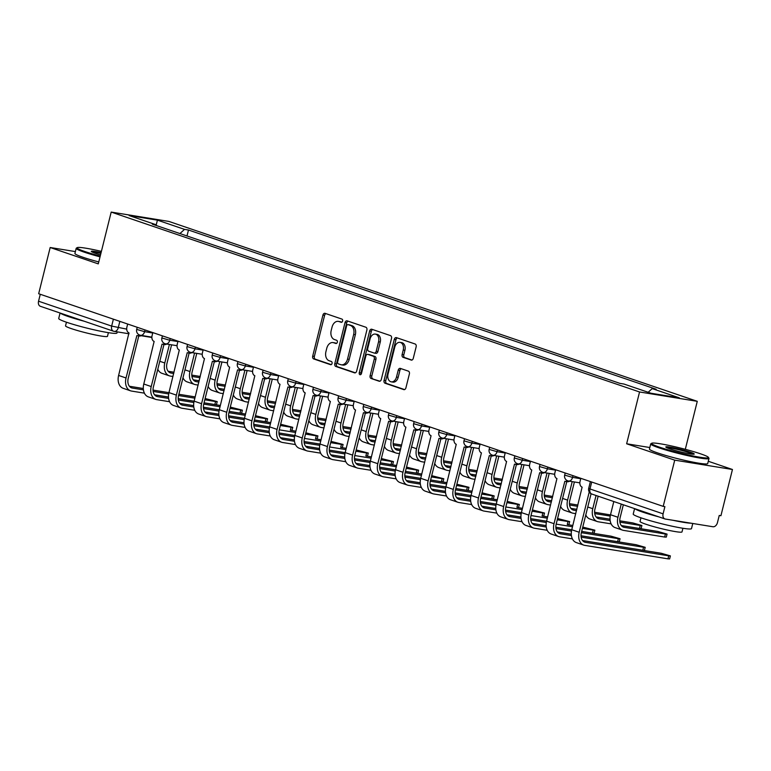 <?xml version="1.0" encoding="UTF-8"?>
<svg xmlns="http://www.w3.org/2000/svg" width="771" height="771" viewBox="0 0 771 771"><rect width="100%" height="100%" fill="white"/><g stroke="black" fill="none" stroke-linecap="round" stroke-linejoin="round"><path stroke-width="1.16" d="M342.623 321.044A1.648 1.166 -80.8 0 0 341.91 319.078L325.083 313.344A2.361 1.658 -80.8 0 0 324.89 313.296A2.361 1.658 -80.8 0 0 322.924 315.088L312.698 356.125A2.361 1.658 -80.8 0 0 313.71 358.939L330.537 364.673A1.648 1.166 -80.8 0 0 330.672 364.712A1.648 1.166 -80.8 0 0 332.05 363.459A1.648 1.166 -80.8 0 0 331.337 361.483L329.159 360.741A7.546 5.32 -80.8 0 1 325.911 351.721L326.759 348.299A7.546 5.32 -80.8 0 1 333.033 342.575A7.546 5.32 -80.8 0 1 333.65 342.729L335.828 343.471A1.648 1.166 -80.8 0 0 335.963 343.5A1.648 1.166 -80.8 0 0 337.332 342.257A1.648 1.166 -80.8 0 0 336.628 340.281L334.45 339.539A7.546 5.32 -80.8 0 1 331.193 330.518L332.05 327.097A7.546 5.32 -80.8 0 1 338.324 321.372A7.546 5.32 -80.8 0 1 338.932 321.526L341.11 322.268A1.648 1.166 -80.8 0 0 341.245 322.297A1.648 1.166 -80.8 0 0 342.623 321.044M411.126 360.076A2.361 1.658 -80.8 0 0 411.319 360.124A2.361 1.658 -80.8 0 0 413.275 358.342L416.147 346.825A2.361 1.658 -80.8 0 0 415.135 344.001L396.439 337.64A2.361 1.658 -80.8 0 0 396.246 337.592A2.361 1.658 -80.8 0 0 394.289 339.385L384.054 380.421A2.361 1.658 -80.8 0 0 385.076 383.245L403.763 389.606A2.361 1.658 -80.8 0 0 403.956 389.654A2.361 1.658 -80.8 0 0 405.912 387.861L409.382 373.954A2.361 1.658 -80.8 0 0 408.37 371.14L400.371 368.413A2.361 1.658 -80.8 0 0 400.178 368.365A2.361 1.658 -80.8 0 0 398.221 370.157L396.496 377.048A6.313 4.443 -80.8 0 1 391.254 381.838A6.313 4.443 -80.8 0 1 388.025 374.166L394.762 347.143A6.313 4.443 -80.8 0 1 400.004 342.363A6.313 4.443 -80.8 0 1 403.233 350.034L402.115 354.535A2.361 1.658 -80.8 0 0 403.127 357.358L411.512 360.144M639.554 391.976L626.64 443.778L674.731 460.152L663.205 506.374L38.666 293.732L50.182 247.51L98.283 263.884L111.197 212.083L639.554 391.976L697.273 401.325L168.907 221.431L111.197 212.083M366.88 330.055A2.361 1.658 -80.8 0 0 365.868 327.232L347.181 320.871A2.361 1.658 -80.8 0 0 346.989 320.823A2.361 1.658 -80.8 0 0 345.022 322.606L334.797 363.652A2.361 1.658 -80.8 0 0 335.809 366.466L354.496 372.827A2.361 1.658 -80.8 0 0 354.689 372.875A2.361 1.658 -80.8 0 0 356.655 371.092L366.88 330.055M371.805 329.256L390.502 335.616A2.361 1.658 -80.8 0 1 391.514 338.44L381.288 379.477A2.361 1.658 -80.8 0 1 379.322 381.269A2.361 1.658 -80.8 0 1 379.13 381.221L371.13 378.494A2.361 1.658 -80.8 0 1 370.119 375.679L374.263 359.035A2.361 1.658 -80.8 0 0 373.251 356.212L367.94 354.409A2.361 1.658 -80.8 0 0 367.757 354.361A2.361 1.658 -80.8 0 0 365.791 356.144L361.474 373.472A1.648 1.166 -80.8 0 1 360.096 374.725A1.648 1.166 -80.8 0 1 359.257 372.721L369.656 331A2.361 1.658 -80.8 0 1 371.622 329.207A2.361 1.658 -80.8 0 1 371.805 329.256M674.731 460.152L732.45 469.491L720.924 515.722L719.247 515.442L717.444 522.642A4.809 3.383 108.8 0 1 712.924 526.747L665.306 519.037A4.809 3.383 108.8 0 1 664.91 518.941L591.81 494.047A4.809 3.383 -71.2 0 1 589.988 488.959L663.099 513.843A4.809 3.383 108.8 0 0 664.91 518.941M685.303 449.31L697.273 401.325M732.45 469.491L708.289 461.27M663.205 506.374L664.891 506.643L663.099 513.843M40.757 306.395A4.809 3.383 -71.2 0 1 40.371 306.299A4.809 3.383 -71.2 0 1 38.55 301.21L111.66 326.094L126.704 329.111M40.275 294.281L38.55 301.21M75.385 251.587L50.182 247.51M156.609 225.624L156.253 224.804L129.143 215.572L157.419 220.149L184.529 229.382L179.913 233.565M648.16 392.275L652.208 388.613L656.16 389.249L188.481 230.018L184.529 229.382M652.208 388.613L679.318 397.836L651.052 393.258L623.941 384.035L619.98 383.389L152.301 224.159L156.253 224.804L157.419 220.149M626.64 443.778L649.818 447.527M186.996 235.974L188.481 230.018M341.804 322.201L340.618 321.796A7.546 5.32 -80.8 0 0 340.001 321.642L338.324 321.372M333.033 342.575L334.72 342.844A7.546 5.32 -80.8 0 1 335.337 342.999L336.522 343.403M325.94 313.633A2.361 1.658 -80.8 0 0 324.61 315.358L314.375 356.395A2.361 1.658 -80.8 0 0 315.397 359.219L331.231 364.606M348.029 321.16A2.361 1.658 -80.8 0 0 346.709 322.885L336.474 363.922A2.361 1.658 -80.8 0 0 337.486 366.736L355.325 372.807M348.126 324.649A1.648 1.166 -80.8 0 0 347.991 324.62A1.648 1.166 -80.8 0 0 346.613 325.873L337.64 361.898A1.648 1.166 -80.8 0 0 338.344 363.864L340.647 364.654A7.546 5.32 -80.8 0 0 341.254 364.799A7.546 5.32 -80.8 0 0 347.528 359.084L353.667 334.46A7.546 5.32 -80.8 0 0 350.42 325.439L348.126 324.649L349.803 324.928A1.648 1.166 -80.8 0 0 349.668 324.89A1.648 1.166 -80.8 0 0 349.533 324.88M341.254 364.799L342.941 365.078A7.546 5.32 -80.8 0 0 349.215 359.353L347.528 359.084M349.803 324.928L352.106 325.709A7.546 5.32 -80.8 0 1 355.354 334.73L349.215 359.353M379.958 381.202L371.13 378.494M369.242 354.612A2.361 1.658 -80.8 0 1 369.434 354.631A2.361 1.658 -80.8 0 1 369.627 354.679L374.937 356.481A2.361 1.658 -80.8 0 1 375.949 359.305L371.795 375.949A2.361 1.658 -80.8 0 0 372.817 378.763M372.663 329.545A2.361 1.658 -80.8 0 0 371.343 331.27L360.934 372.991A1.648 1.166 -80.8 0 0 361.021 374.34M378.571 341.765A6.313 4.443 -80.8 0 0 375.342 334.094A6.313 4.443 -80.8 0 0 370.099 338.874L367.728 348.396A2.361 1.658 -80.8 0 0 368.74 351.21L374.051 353.022A2.361 1.658 -80.8 0 0 374.234 353.07A2.361 1.658 -80.8 0 0 376.2 351.277L378.571 341.765L380.257 342.035A6.313 4.443 -80.8 0 0 377.029 334.363L375.342 334.094M375.728 353.291A2.361 1.658 -80.8 0 0 375.92 353.34A2.361 1.658 -80.8 0 0 377.886 351.547L376.2 351.277M380.257 342.035L377.886 351.547M400.004 342.363L401.691 342.632A6.313 4.443 -80.8 0 1 404.92 350.304L403.792 354.805A2.361 1.658 -80.8 0 0 404.814 357.628L411.955 360.057M391.254 381.838L392.931 382.108A6.313 4.443 -80.8 0 0 398.183 377.327L396.496 377.048M401.228 368.702A2.361 1.658 -80.8 0 0 399.898 370.427L398.183 377.327M397.296 337.929A2.361 1.658 -80.8 0 0 395.976 339.654L385.741 380.691A2.361 1.658 -80.8 0 0 386.753 383.515L404.592 389.586M169.398 344.473L164.782 362.987A12.134 8.548 108.8 0 0 169.369 375.843A12.134 8.548 108.8 0 0 170.352 376.094L172.964 376.508M173.726 373.492L171.114 373.068A9.011 6.351 -71.2 0 1 170.381 372.885A9.011 6.351 -71.2 0 1 166.97 363.334L171.586 344.83M199.978 377.742L191.912 376.441M200.296 376.47L191.786 375.091M174.044 372.22L168.145 371.265M193.29 379.804L199.226 380.758L193.319 379.833M157.804 369.213A12.134 8.548 108.8 0 0 161.949 373.318L169.369 375.843M217.22 401.604L216.468 404.63L214.82 404.553L215.572 401.537L217.22 401.604L205.125 398.52M127.668 324.032L126.897 327.116A4.809 3.383 -80.8 0 0 128.969 332.86L118.609 375.448A12.134 8.548 108.8 0 0 123.196 388.305L130.617 390.839A12.134 8.548 108.8 0 0 131.61 391.08L144.408 393.152M141.498 335.462A4.809 3.383 99.2 0 1 139.455 336.002L137.267 335.645A4.809 3.383 -80.8 0 0 139.474 334.99M143.425 389.856L132.361 388.064A9.011 6.351 -71.2 0 1 131.629 387.88A9.011 6.351 -71.2 0 1 128.217 378.33L138.799 335.896M137.267 335.645A4.809 3.383 -80.8 0 1 136.872 335.549L126.03 377.973A12.134 8.548 108.8 0 0 130.617 390.839M154.537 394.791L168.483 397.055L154.566 394.829M178.207 398.626L194.128 401.199M204.055 402.809L214.82 404.553M215.572 401.537L204.807 399.792M194.88 398.183L178.554 395.542M168.685 393.942L153.159 391.427M195.198 396.911L178.872 394.27M168.945 392.661L153.034 390.087M143.31 388.507L129.393 386.252M194.571 353.041L189.955 371.555A12.134 8.548 108.8 0 0 194.543 384.411A12.134 8.548 108.8 0 0 195.535 384.662L198.147 385.086M198.899 382.069L196.287 381.645A9.011 6.351 -71.2 0 1 195.555 381.462A9.011 6.351 -71.2 0 1 192.143 371.911L196.759 353.397M225.151 386.319L217.085 385.008M225.469 385.037L216.959 383.659M218.463 388.372L224.4 389.336L218.492 388.411M182.978 377.78A12.134 8.548 108.8 0 0 187.122 381.886L194.543 384.411M219.754 361.618L215.138 380.122A12.134 8.548 108.8 0 0 219.725 392.988A12.134 8.548 108.8 0 0 220.708 393.229L223.32 393.653M224.072 390.637L221.46 390.213A9.011 6.351 -71.2 0 1 220.728 390.03A9.011 6.351 -71.2 0 1 217.326 380.479L221.942 361.965M250.324 394.887L242.267 393.576M250.642 393.615L242.142 392.237M243.646 396.949L249.573 397.903M208.16 386.358A12.134 8.548 108.8 0 0 212.295 390.463L219.725 392.988M242.393 410.182L241.641 413.198L239.993 413.121L240.745 410.105L242.393 410.182L230.298 407.088M152.841 332.609L152.07 335.684A4.809 3.383 -80.8 0 0 154.142 341.428L143.782 384.016A12.134 8.548 108.8 0 0 148.369 396.882L155.8 399.407A12.134 8.548 108.8 0 0 156.783 399.648L169.581 401.72M166.681 344.03A4.809 3.383 99.2 0 1 164.628 344.57L162.44 344.223A4.809 3.383 -80.8 0 0 164.647 343.558M168.608 398.424L157.535 396.631A9.011 6.351 -71.2 0 1 156.802 396.448A9.011 6.351 -71.2 0 1 153.4 386.897L163.972 344.464M162.44 344.223A4.809 3.383 -80.8 0 1 162.045 344.126L151.212 386.55A12.134 8.548 108.8 0 0 155.8 399.407M179.72 403.368L193.656 405.623L179.739 403.397M203.39 407.194L219.301 409.777L203.39 407.223M229.228 411.386L239.993 413.121M240.745 410.105L229.98 408.36M220.053 406.751L203.727 404.11M193.858 402.51L178.332 400.004M220.371 405.479L204.045 402.838M194.119 401.228L178.217 398.655M267.576 418.749L266.814 421.766L265.166 421.698L265.918 418.672L267.576 418.749L255.471 415.656M178.014 341.177L177.243 344.261A4.809 3.383 -80.8 0 0 179.315 350.005L168.965 392.593A12.134 8.548 108.8 0 0 173.552 405.45L180.973 407.975A12.134 8.548 108.8 0 0 181.956 408.225L194.755 410.297M191.854 352.598A4.809 3.383 99.2 0 1 189.801 353.147L187.613 352.79A4.809 3.383 -80.8 0 0 189.82 352.135M193.781 406.992L182.708 405.209A9.011 6.351 -71.2 0 1 181.975 405.026A9.011 6.351 -71.2 0 1 178.573 395.475L189.155 353.041M187.613 352.79A4.809 3.383 -80.8 0 1 187.228 352.694L176.386 395.118A12.134 8.548 108.8 0 0 180.973 407.975M218.839 414.22L204.913 411.965L218.829 414.191M228.563 415.771L244.474 418.345L228.563 415.8M254.401 419.954L265.166 421.698M265.918 418.672L255.162 416.938M245.226 415.328L228.91 412.687M219.031 411.088L203.515 408.572M245.544 414.056L229.218 411.406M101.396 251.365A29.308 2.467 14 0 0 77.225 247.626A29.308 2.467 14 0 0 84.983 251.568A29.308 2.467 14 0 0 100.22 256.078M100.037 256.839A30.03 2.525 -166 0 1 84.299 252.184A30.03 2.525 -166 0 1 76.194 248.329A30.03 2.525 -166 0 1 76.348 248.146L77.225 247.626M100.529 254.854A14.659 1.234 -166 0 1 95.247 253.235A14.659 1.234 -166 0 1 91.315 251.462A14.659 1.234 -166 0 1 101.097 252.599M100.905 253.351A13.936 1.166 14 0 0 92.212 252.05M117.259 331.877L116.98 333.005A30.03 2.525 -166 0 1 98.428 330.778A30.03 2.525 -166 0 1 66.807 322.336A30.03 2.525 -166 0 1 58.712 318.471L60.071 313.007M84.28 321.247A30.03 2.525 -166 0 1 68.262 316.524A30.03 2.525 -166 0 1 60.398 313.122M108.403 332.667L107.487 336.31A21.617 1.812 -166 0 1 94.139 334.71A21.617 1.812 -166 0 1 71.366 328.629A21.617 1.812 -166 0 1 65.535 325.854L66.441 322.211M98.765 261.947A30.03 2.525 -166 0 1 83.027 257.292A30.03 2.525 -166 0 1 74.922 253.437L76.194 248.329M659.494 447.17A29.308 2.467 14 0 0 691.471 455.651A29.308 2.467 14 0 0 708.414 457.367A29.308 2.467 14 0 0 700.55 453.82A29.308 2.467 14 0 0 670.818 445.821A29.308 2.467 14 0 0 651.736 443.229A29.308 2.467 14 0 0 659.494 447.17M708.414 457.367L708.935 458.225A30.03 2.525 -166 0 1 708.992 458.456A30.03 2.525 -166 0 1 690.44 456.239A30.03 2.525 -166 0 1 658.82 447.787A30.03 2.525 -166 0 1 650.714 443.932A30.03 2.525 -166 0 1 650.869 443.749L651.736 443.229M669.758 448.838A14.659 1.234 -166 0 1 665.836 447.064A14.659 1.234 -166 0 1 674.307 447.922A14.659 1.234 -166 0 1 690.286 452.163A14.659 1.234 -166 0 1 694.17 454.129A14.659 1.234 -166 0 1 684.629 452.837A14.659 1.234 -166 0 1 669.758 448.838M693.1 454.235A13.936 1.166 14 0 0 689.611 452.779A13.936 1.166 14 0 0 676.369 449.165A13.936 1.166 14 0 0 666.722 447.652M692.772 523.48L691.5 528.607A30.03 2.525 -166 0 1 672.948 526.381A30.03 2.525 -166 0 1 641.327 517.939A30.03 2.525 -166 0 1 633.222 514.074L634.591 508.609M691.028 523.201A30.03 2.525 -166 0 1 673.093 520.3M658.791 516.859A30.03 2.525 -166 0 1 642.773 512.127A30.03 2.525 -166 0 1 634.918 508.725M682.913 528.27L682.007 531.913A21.617 1.812 -166 0 1 668.65 530.313A21.617 1.812 -166 0 1 645.886 524.232A21.617 1.812 -166 0 1 640.046 521.456L640.961 517.813M708.992 458.456L707.711 463.573A30.03 2.525 -166 0 1 689.168 461.347A30.03 2.525 -166 0 1 657.547 452.895A30.03 2.525 -166 0 1 649.442 449.04L650.714 443.932M244.927 370.186L240.311 388.7A12.134 8.548 108.8 0 0 244.899 401.556A12.134 8.548 108.8 0 0 245.882 401.807L248.493 402.231M249.245 399.205L246.633 398.78A9.011 6.351 -71.2 0 1 245.901 398.597A9.011 6.351 -71.2 0 1 242.499 389.056L247.115 370.543M275.498 403.455L267.441 402.154M275.816 402.183L267.315 400.804M249.563 397.932L243.665 396.978M268.819 405.517L274.746 406.481M233.334 394.925A12.134 8.548 108.8 0 0 237.478 399.031L244.899 401.556M270.101 378.754L265.484 397.267A12.134 8.548 108.8 0 0 270.072 410.133A12.134 8.548 108.8 0 0 271.055 410.374L273.666 410.798M274.428 407.782L271.816 407.358A9.011 6.351 -71.2 0 1 271.084 407.175A9.011 6.351 -71.2 0 1 267.672 397.624L272.288 379.11M300.68 412.032L292.614 410.721M300.998 410.76L292.488 409.382M274.746 406.5L268.848 405.546M293.992 414.085L299.919 415.049M258.507 403.493A12.134 8.548 108.8 0 0 262.651 407.599L270.072 410.133M295.274 387.331L290.657 405.845A12.134 8.548 108.8 0 0 295.245 418.701A12.134 8.548 108.8 0 0 296.237 418.942L298.849 419.366M299.601 416.35L296.989 415.926A9.011 6.351 -71.2 0 1 296.257 415.742A9.011 6.351 -71.2 0 1 292.845 406.192L297.461 387.688M325.854 420.6L317.787 419.299M326.172 419.328L317.662 417.949M299.919 415.077L294.021 414.123M319.165 422.662L325.102 423.616M283.68 412.071A12.134 8.548 108.8 0 0 287.824 416.176L295.245 418.701M292.749 427.317L291.997 430.343L290.339 430.266L291.101 427.25L292.749 427.317L280.654 424.233M203.187 349.755L202.426 352.829A4.809 3.383 -80.8 0 0 204.488 358.573L194.138 401.161A12.134 8.548 108.8 0 0 198.725 414.027L206.146 416.552A12.134 8.548 108.8 0 0 207.129 416.793L219.928 418.865M217.027 361.175A4.809 3.383 99.2 0 1 214.974 361.715L212.786 361.358A4.809 3.383 -80.8 0 0 214.993 360.703M218.954 415.569L207.881 413.776A9.011 6.351 -71.2 0 1 207.158 413.593A9.011 6.351 -71.2 0 1 203.746 404.043L214.328 361.609M212.786 361.358A4.809 3.383 -80.8 0 1 212.401 361.262L201.559 403.686A12.134 8.548 108.8 0 0 206.146 416.552M230.066 420.513L244.012 422.768M253.736 424.339L269.648 426.922L253.736 424.368M295.9 431.191L290.339 430.266M291.101 427.25L280.336 425.505M270.409 423.896L254.083 421.255M244.205 419.655L228.688 417.14M270.727 422.624L254.401 419.983M317.922 435.894L317.17 438.911L315.522 438.844L316.274 435.817L317.922 435.894L305.827 432.801M228.361 358.322L227.599 361.397A4.809 3.383 -80.8 0 0 229.671 367.141L219.311 409.729A12.134 8.548 108.8 0 0 223.898 422.595L231.319 425.12A12.134 8.548 108.8 0 0 232.312 425.37L245.111 427.442M242.2 369.743A4.809 3.383 99.2 0 1 240.157 370.292L237.969 369.935A4.809 3.383 -80.8 0 0 240.166 369.27M244.128 424.137L233.064 422.344A9.011 6.351 -71.2 0 1 232.331 422.161A9.011 6.351 -71.2 0 1 228.92 412.61L239.502 370.186M237.969 369.935A4.809 3.383 -80.8 0 1 237.574 369.839L226.732 412.263A12.134 8.548 108.8 0 0 231.319 425.12M255.24 429.081L269.185 431.336M278.909 432.916L294.83 435.49M321.073 439.769L315.522 438.844M316.274 435.817L305.509 434.073M295.582 432.473L279.256 429.823M269.387 428.233L253.861 425.717M244.012 422.797L230.095 420.542M343.095 444.462L342.343 447.488L340.695 447.411L341.447 444.395L343.095 444.462L331 441.378M253.543 366.89L252.772 369.974A4.809 3.383 -80.8 0 0 254.844 375.718L244.484 418.306A12.134 8.548 108.8 0 0 249.072 431.162L256.502 433.697A12.134 8.548 108.8 0 0 257.485 433.938L270.284 436.01M267.373 378.32A4.809 3.383 99.2 0 1 265.33 378.86L263.142 378.503A4.809 3.383 -80.8 0 0 265.349 377.848M269.31 432.714L258.237 430.922A9.011 6.351 -71.2 0 1 257.504 430.738A9.011 6.351 -71.2 0 1 254.102 421.188L264.675 378.754M263.142 378.503A4.809 3.383 -80.8 0 1 262.747 378.407L251.915 420.831A12.134 8.548 108.8 0 0 256.502 433.697M280.422 437.649L294.358 439.913M319.994 444.086L304.092 441.513L320.004 444.057M346.246 448.337L340.695 447.411M341.447 444.395L330.682 442.65M320.755 441.041L304.429 438.4M294.561 436.8L279.035 434.285M294.821 435.519L278.909 432.945M269.185 431.365L255.268 429.11M320.457 395.899L315.84 414.413A12.134 8.548 108.8 0 0 320.428 427.269A12.134 8.548 108.8 0 0 321.411 427.519L324.022 427.944M324.774 424.917L322.162 424.503A9.011 6.351 -71.2 0 1 321.43 424.32A9.011 6.351 -71.2 0 1 318.028 414.769L322.644 396.255M351.027 429.168L342.97 427.866M351.345 427.895L342.844 426.517M325.092 423.645L319.194 422.691M344.348 431.23L350.275 432.194M308.863 420.638A12.134 8.548 108.8 0 0 312.997 424.744L320.428 427.269M368.268 453.04L367.516 456.056L365.868 455.979L366.62 452.962L368.268 453.04L356.173 449.946M278.716 375.467L277.945 378.542A4.809 3.383 -80.8 0 0 280.018 384.286L269.667 426.874A12.134 8.548 108.8 0 0 274.254 439.74L281.675 442.265A12.134 8.548 108.8 0 0 282.658 442.506L295.457 444.578M292.556 386.888A4.809 3.383 99.2 0 1 290.503 387.428L288.315 387.081A4.809 3.383 -80.8 0 0 290.522 386.416M294.483 441.282L283.41 439.489A9.011 6.351 -71.2 0 1 282.678 439.306A9.011 6.351 -71.2 0 1 279.275 429.755L289.857 387.321M288.315 387.081A4.809 3.383 -80.8 0 1 287.93 386.975L277.088 429.399A12.134 8.548 108.8 0 0 281.675 442.265M305.595 446.226L319.531 448.481M345.167 452.664L329.265 450.081L345.177 452.635M371.42 456.914L365.868 455.979M366.62 452.962L355.855 451.218M345.928 449.609L329.603 446.968M319.734 445.368L304.217 442.862M294.358 439.933L280.442 437.687M345.63 404.476L341.013 422.98A12.134 8.548 108.8 0 0 345.601 435.846A12.134 8.548 108.8 0 0 346.584 436.087L349.196 436.511M349.947 433.495L347.335 433.071A9.011 6.351 -71.2 0 1 346.603 432.888A9.011 6.351 -71.2 0 1 343.201 423.337L347.817 404.823M376.2 437.745L368.143 436.434M376.518 436.473L368.018 435.095M350.265 432.223L344.367 431.268M369.521 439.807L375.448 440.761L369.55 439.836M334.036 429.216A12.134 8.548 108.8 0 0 338.18 433.321L345.601 435.846M393.451 461.607L392.699 464.624L391.042 464.556L391.803 461.53L393.451 461.607L381.356 458.514M303.89 384.035L303.128 387.109A4.809 3.383 -80.8 0 0 305.191 392.863L294.84 435.451A12.134 8.548 108.8 0 0 299.427 448.308L306.848 450.833A12.134 8.548 108.8 0 0 307.831 451.083L320.63 453.155M317.729 395.456A4.809 3.383 99.2 0 1 315.676 396.005L313.489 395.648A4.809 3.383 -80.8 0 0 315.696 394.983M319.657 449.85L308.583 448.057A9.011 6.351 -71.2 0 1 307.851 447.884A9.011 6.351 -71.2 0 1 304.449 438.333L315.031 395.899M313.489 395.648A4.809 3.383 -80.8 0 1 313.103 395.552L302.261 437.976A12.134 8.548 108.8 0 0 306.848 450.833M330.769 454.794L344.714 457.049L330.798 454.823M370.35 461.231L354.438 458.658L370.35 461.203M380.286 462.812L391.042 464.556M391.803 461.53L381.038 459.795M371.111 458.186L354.785 455.545M344.907 453.946L329.39 451.43M319.531 448.51L305.615 446.255M370.803 413.044L366.186 431.558A12.134 8.548 108.8 0 0 370.774 444.414A12.134 8.548 108.8 0 0 371.757 444.665L374.369 445.089M375.13 442.062L372.518 441.638A9.011 6.351 -71.2 0 1 371.786 441.455A9.011 6.351 -71.2 0 1 368.374 431.914L372.991 413.401M401.383 446.313L393.316 445.012M401.701 445.04L393.191 443.662M394.694 448.375L400.621 449.339L394.723 448.404M359.209 437.783A12.134 8.548 108.8 0 0 363.353 441.889L370.774 444.414M418.624 470.175L417.872 473.201L416.224 473.124L416.976 470.108L418.624 470.175L406.529 467.091M329.063 392.612L328.301 395.687A4.809 3.383 -80.8 0 0 330.374 401.431L320.013 444.019A12.134 8.548 108.8 0 0 324.601 456.875L332.022 459.41A12.134 8.548 108.8 0 0 333.014 459.651L345.813 461.723M342.902 404.033A4.809 3.383 99.2 0 1 340.859 404.573L338.671 404.216A4.809 3.383 -80.8 0 0 340.869 403.561M344.83 458.427L333.766 456.634A9.011 6.351 -71.2 0 1 333.033 456.451A9.011 6.351 -71.2 0 1 329.622 446.901L340.204 404.467M338.671 404.216A4.809 3.383 -80.8 0 1 338.276 404.12L327.434 446.544A12.134 8.548 108.8 0 0 332.022 459.41M355.942 463.361L369.887 465.626L355.971 463.4M379.611 467.197L395.533 469.77L379.611 467.226M405.459 471.38L416.224 473.124M416.976 470.108L406.211 468.363M396.284 466.754L379.958 464.113M370.09 462.513L354.564 459.998M396.602 465.482L380.276 462.841M395.976 421.612L391.36 440.125A12.134 8.548 108.8 0 0 395.947 452.991A12.134 8.548 108.8 0 0 396.94 453.232L399.551 453.656M400.303 450.64L397.691 450.216A9.011 6.351 -71.2 0 1 396.959 450.033A9.011 6.351 -71.2 0 1 393.547 440.482L398.164 421.968M426.556 454.89L418.489 453.579M426.874 453.608L418.364 452.24M419.867 456.943L425.804 457.907L419.896 456.981M384.382 446.351A12.134 8.548 108.8 0 0 388.526 450.457L395.947 452.991M443.797 478.752L443.046 481.769L441.397 481.702L442.149 478.675L443.797 478.752L431.702 475.659M354.246 401.18L353.475 404.255A4.809 3.383 -80.8 0 0 355.547 409.999L345.186 452.587A12.134 8.548 108.8 0 0 349.774 465.453L357.204 467.978A12.134 8.548 108.8 0 0 358.187 468.228L370.986 470.3M368.075 412.601A4.809 3.383 99.2 0 1 366.032 413.15L363.845 412.793A4.809 3.383 -80.8 0 0 366.052 412.128M370.013 466.995L358.939 465.202A9.011 6.351 -71.2 0 1 358.207 465.019A9.011 6.351 -71.2 0 1 354.795 455.468L365.377 413.044M363.845 412.793A4.809 3.383 -80.8 0 1 363.449 412.697L352.607 455.121A12.134 8.548 108.8 0 0 357.204 467.978M381.125 471.939L395.06 474.194L381.144 471.968M404.794 475.774L420.706 478.348M430.632 479.957L441.397 481.702M442.149 478.675L431.384 476.931M421.458 475.331L405.132 472.681M395.263 471.081L379.737 468.575M421.776 474.049L405.45 471.409M421.159 430.189L416.542 448.703A12.134 8.548 108.8 0 0 421.13 461.559A12.134 8.548 108.8 0 0 422.113 461.8L424.725 462.224M425.476 459.208L422.865 458.784A9.011 6.351 -71.2 0 1 422.132 458.6A9.011 6.351 -71.2 0 1 418.73 449.05L423.346 430.536M451.729 463.458L443.662 462.157M452.047 462.186L443.547 460.807M450.968 466.503L445.069 465.549L450.977 466.474M409.565 454.929A12.134 8.548 108.8 0 0 413.699 459.034L421.13 461.559M446.332 438.757L441.716 457.27A12.134 8.548 108.8 0 0 446.303 470.127A12.134 8.548 108.8 0 0 447.286 470.377L449.898 470.802M450.65 467.775L448.038 467.351A9.011 6.351 -71.2 0 1 447.305 467.178A9.011 6.351 -71.2 0 1 443.903 457.627L448.52 439.113M476.902 472.025L468.845 470.724M477.22 470.753L468.72 469.375M470.223 474.088L476.15 475.052M434.738 463.496A12.134 8.548 108.8 0 0 438.882 467.602L446.303 470.127M471.505 447.325L466.889 465.838A12.134 8.548 108.8 0 0 471.476 478.704A12.134 8.548 108.8 0 0 472.459 478.945L475.071 479.369M475.823 476.353L473.211 475.929A9.011 6.351 -71.2 0 1 472.488 475.746A9.011 6.351 -71.2 0 1 469.076 466.195L473.693 447.681M502.075 480.603L494.018 479.292M502.393 479.331L493.893 477.953M476.141 475.081L470.243 474.117M495.396 482.656L501.323 483.619M459.911 472.074A12.134 8.548 108.8 0 0 464.055 476.17L471.476 478.704M496.678 455.902L492.062 474.416A12.134 8.548 108.8 0 0 496.649 487.272A12.134 8.548 108.8 0 0 497.642 487.523L500.254 487.937M501.005 484.92L498.394 484.496A9.011 6.351 -71.2 0 1 497.661 484.313A9.011 6.351 -71.2 0 1 494.25 474.763L498.866 456.259M527.258 489.171L519.191 487.87M527.576 487.898L519.066 486.52M501.323 483.648L495.425 482.694M520.57 491.233L526.506 492.197M485.084 480.641A12.134 8.548 108.8 0 0 489.228 484.747L496.649 487.272M521.851 464.47L517.245 482.983A12.134 8.548 108.8 0 0 521.832 495.84A12.134 8.548 108.8 0 0 522.815 496.09L525.427 496.514M526.179 493.498L523.567 493.074A9.011 6.351 -71.2 0 1 522.834 492.891A9.011 6.351 -71.2 0 1 519.432 483.34L524.039 464.826M552.431 497.748L544.365 496.437M552.749 496.466L544.239 495.088M526.497 492.216L520.598 491.262M545.752 499.801L551.679 500.764M510.267 489.209A12.134 8.548 108.8 0 0 514.402 493.315L521.832 495.84M547.034 473.047L542.418 491.551A12.134 8.548 108.8 0 0 547.005 504.417A12.134 8.548 108.8 0 0 547.988 504.658L550.6 505.082M551.352 502.066L548.74 501.642A9.011 6.351 -71.2 0 1 548.008 501.458A9.011 6.351 -71.2 0 1 544.605 491.908L549.222 473.394M577.604 506.316L569.547 505.015M577.922 505.044L569.422 503.665M551.67 500.793L545.772 499.839M570.925 508.378L576.853 509.332L570.945 508.407M535.44 497.787A12.134 8.548 108.8 0 0 539.584 501.892L547.005 504.417M468.97 487.32L468.219 490.337L466.571 490.269L467.322 487.253L468.97 487.32L456.875 484.236M379.419 409.748L378.648 412.832A4.809 3.383 -80.8 0 0 380.72 418.576L370.359 461.164A12.134 8.548 108.8 0 0 374.947 474.02L382.377 476.545A12.134 8.548 108.8 0 0 383.36 476.796L396.159 478.868M393.258 421.178A4.809 3.383 99.2 0 1 391.205 421.718L389.018 421.361A4.809 3.383 -80.8 0 0 391.225 420.706M395.186 475.572L384.112 473.78A9.011 6.351 -71.2 0 1 383.38 473.596A9.011 6.351 -71.2 0 1 379.978 464.046L390.55 421.612M389.018 421.361A4.809 3.383 -80.8 0 1 388.632 421.265L377.79 463.689A12.134 8.548 108.8 0 0 382.377 476.545M420.234 482.791L406.317 480.545L420.234 482.762M429.967 484.342L445.879 486.915L429.967 484.371M455.806 488.525L466.571 490.269M467.322 487.253L456.557 485.508M446.631 483.899L430.305 481.258M420.436 479.658L404.92 477.143M446.949 482.627L430.623 479.976M420.696 478.377L404.794 475.794M494.153 495.898L493.401 498.914L491.744 498.837L492.496 495.82L494.153 495.898L482.058 492.804M404.592 418.325L403.831 421.4A4.809 3.383 -80.8 0 0 405.893 427.144L395.542 469.732A12.134 8.548 108.8 0 0 400.13 482.598L407.551 485.123A12.134 8.548 108.8 0 0 408.534 485.364L421.332 487.436M418.431 429.746A4.809 3.383 99.2 0 1 416.379 430.285L414.191 429.939A4.809 3.383 -80.8 0 0 416.398 429.274M420.359 484.14L409.285 482.347A9.011 6.351 -71.2 0 1 408.553 482.164A9.011 6.351 -71.2 0 1 405.151 472.613L415.733 430.179M414.191 429.939A4.809 3.383 -80.8 0 1 413.805 429.832L402.963 472.257A12.134 8.548 108.8 0 0 407.551 485.123M431.471 489.084L445.416 491.339M455.141 492.91L471.052 495.493L455.141 492.939M480.988 497.093L491.744 498.837M492.496 495.82L481.74 494.076M471.804 492.467L455.488 489.826M445.609 488.226L430.093 485.711M472.122 491.194L455.806 488.554M519.326 504.465L518.575 507.482L516.927 507.414L517.678 504.388L519.326 504.465L507.231 501.372M429.765 426.893L429.004 429.967A4.809 3.383 -80.8 0 0 431.066 435.711L420.715 478.309A12.134 8.548 108.8 0 0 425.303 491.166L432.724 493.691A12.134 8.548 108.8 0 0 433.707 493.941L446.505 496.013M443.604 438.314A4.809 3.383 99.2 0 1 441.552 438.863L439.374 438.506A4.809 3.383 -80.8 0 0 441.571 437.841M445.532 492.708L434.468 490.915A9.011 6.351 -71.2 0 1 433.736 490.732A9.011 6.351 -71.2 0 1 430.324 481.191L440.906 438.757M439.374 438.506A4.809 3.383 -80.8 0 1 438.978 438.41L428.136 480.834A12.134 8.548 108.8 0 0 432.724 493.691M456.644 497.652L470.589 499.907M480.314 501.487L496.235 504.061A12.134 8.548 108.8 0 0 500.832 516.878L508.253 519.403A12.134 8.548 108.8 0 0 509.236 519.654L522.034 521.726M522.478 508.34L516.927 507.414M517.678 504.388L506.913 502.653M496.987 501.044L480.661 498.394M470.782 496.803L455.266 494.288M497.305 499.772L480.979 497.122M445.416 491.368L431.5 489.113M544.499 513.033L543.748 516.059L542.1 515.982L542.851 512.966L544.499 513.033L532.404 509.949M454.948 435.461L454.177 438.545A4.809 3.383 -80.8 0 0 456.249 444.289L445.889 486.877A12.134 8.548 108.8 0 0 450.476 499.733L457.897 502.268A12.134 8.548 108.8 0 0 458.89 502.509L471.688 504.581M468.778 446.891A4.809 3.383 99.2 0 1 466.734 447.431L464.547 447.074A4.809 3.383 -80.8 0 0 466.754 446.419M470.705 501.285L459.641 499.492A9.011 6.351 -71.2 0 1 458.909 499.309A9.011 6.351 -71.2 0 1 455.497 489.758L466.079 447.325M464.547 447.074A4.809 3.383 -80.8 0 1 464.152 446.978L453.309 489.402A12.134 8.548 108.8 0 0 457.897 502.268M481.817 506.219L495.763 508.484M521.398 512.657L505.497 510.084L521.408 512.628M547.651 516.907L542.1 515.982M542.851 512.966L532.086 511.221M522.16 509.612L505.834 506.971M495.965 505.371L480.439 502.856M496.225 504.089L480.314 501.516M470.589 499.936L456.673 497.68M569.673 521.61L568.921 524.627L567.273 524.55L568.025 521.533L569.673 521.61L557.578 518.517M480.121 444.038L479.35 447.113A4.809 3.383 -80.8 0 0 481.422 452.856L471.062 495.445A12.134 8.548 108.8 0 0 475.649 508.311L483.08 510.836A12.134 8.548 108.8 0 0 484.063 511.077L496.861 513.149M493.96 455.459A4.809 3.383 99.2 0 1 491.908 455.998L489.72 455.651A4.809 3.383 -80.8 0 0 491.927 454.986M495.888 509.853L484.814 508.06A9.011 6.351 -71.2 0 1 484.082 507.877A9.011 6.351 -71.2 0 1 480.68 498.326L491.252 455.902M489.72 455.651A4.809 3.383 -80.8 0 1 489.325 455.555L478.492 497.979A12.134 8.548 108.8 0 0 483.08 510.836M507 514.797L520.936 517.052M546.572 521.235L530.67 518.652L546.581 521.206M572.824 525.485L567.273 524.55M568.025 521.533L557.26 519.789M547.333 518.179L531.007 515.539M521.138 513.939L505.622 511.433M495.763 508.513L481.846 506.258M594.855 530.178L594.094 533.195L592.446 533.127L593.198 530.111L594.855 530.178L582.76 527.085M505.294 452.606L504.523 455.69A4.809 3.383 -80.8 0 0 506.595 461.434L496.245 504.022L503.665 506.547A12.134 8.548 108.8 0 0 508.253 519.403M519.134 464.026A4.809 3.383 99.2 0 1 517.081 464.576L514.893 464.219A4.809 3.383 -80.8 0 0 517.1 463.564M521.061 518.43L509.988 516.637A9.011 6.351 -71.2 0 1 509.255 516.454A9.011 6.351 -71.2 0 1 505.853 506.904L516.435 464.47M514.893 464.219A4.809 3.383 -80.8 0 1 514.508 464.123L503.665 506.547M532.173 523.364L546.119 525.62L532.202 523.403M571.754 529.802L555.843 527.229L571.754 529.773M581.691 531.383L592.446 533.127M593.198 530.111L582.442 528.366M572.506 526.757L556.19 524.116M546.311 522.516L530.795 520.001M520.936 517.081L507.019 514.826M610.478 514.922L594.595 512.233M572.207 481.615L567.591 500.128A12.134 8.548 108.8 0 0 572.178 512.985A12.134 8.548 108.8 0 0 573.161 513.235L575.773 513.659M576.525 510.633L573.913 510.209A9.011 6.351 -71.2 0 1 573.19 510.036A9.011 6.351 -71.2 0 1 569.779 500.485L574.395 481.971M610.237 516.098L594.72 513.582M596.099 516.946L610.044 519.201L596.128 516.975M560.613 506.354A12.134 8.548 108.8 0 0 564.758 510.46L572.178 512.985M620.029 538.746L619.277 541.772L617.629 541.695L618.381 538.678L620.029 538.746L610.95 536.153L581.681 531.412M530.467 461.183L529.706 464.258A4.809 3.383 -80.8 0 0 531.768 470.002L521.418 512.59A12.134 8.548 108.8 0 0 526.005 525.456L533.426 527.981A12.134 8.548 108.8 0 0 534.409 528.222L547.208 530.294M544.307 472.604A4.809 3.383 99.2 0 1 542.254 473.143L540.066 472.787A4.809 3.383 -80.8 0 0 542.273 472.131M546.234 526.998L535.17 525.205A9.011 6.351 -71.2 0 1 534.438 525.022A9.011 6.351 -71.2 0 1 531.026 515.471L541.608 473.037M540.066 472.787A4.809 3.383 -80.8 0 1 539.681 472.69L528.839 515.115A12.134 8.548 108.8 0 0 533.426 527.981M557.346 531.942L571.292 534.197L557.375 531.971M581.016 535.768L617.629 541.695M618.381 538.678L581.363 532.684M571.484 531.084L555.968 528.569M641.886 525.523L641.135 528.54L639.487 528.463L640.238 525.446L641.886 525.523L632.808 522.921L619.768 520.81M596.06 495.493L592.764 508.696A12.134 8.548 108.8 0 0 597.352 521.562A12.134 8.548 108.8 0 0 598.344 521.803L611.143 523.875M610.16 520.579L599.096 518.787A9.011 6.351 -71.2 0 1 598.363 518.604A9.011 6.351 -71.2 0 1 594.952 509.053L598.151 496.206M640.238 525.446L619.894 522.15M667.06 534.091L666.308 537.108L664.66 537.04L665.412 534.014L667.06 534.091L657.991 531.489L621.301 525.552L639.487 528.463M585.787 514.922A12.134 8.548 108.8 0 0 589.931 519.028L597.352 521.562M645.202 547.323L644.45 550.34L642.802 550.272L643.554 547.246L645.202 547.323L636.133 544.721L581.016 535.797M555.65 469.751L554.879 472.825A4.809 3.383 -80.8 0 0 556.951 478.569L546.591 521.157A12.134 8.548 108.8 0 0 551.178 534.024L558.599 536.549A12.134 8.548 108.8 0 0 559.592 536.799L572.39 538.871M569.48 481.171A4.809 3.383 99.2 0 1 567.437 481.721L565.249 481.364A4.809 3.383 -80.8 0 0 567.456 480.699M571.407 535.566L560.344 533.773A9.011 6.351 -71.2 0 1 559.611 533.59A9.011 6.351 -71.2 0 1 556.199 524.039L566.781 481.615M565.249 481.364A4.809 3.383 -80.8 0 1 564.854 481.268L554.012 523.692A12.134 8.548 108.8 0 0 558.599 536.549M670.375 555.891L669.623 558.917L667.975 558.84L668.727 555.824L670.375 555.891L661.306 553.289L582.548 540.538L642.802 550.272M643.554 547.246L581.141 537.146M613.812 501.535L610.516 514.739A12.134 8.548 108.8 0 0 615.104 527.605L622.534 530.13A12.134 8.548 108.8 0 0 623.517 530.381L664.66 537.04M621.233 504.07L617.947 517.274A12.134 8.548 108.8 0 0 622.534 530.13M665.412 534.014L624.269 527.354A9.011 6.351 -71.2 0 1 623.537 527.171A9.011 6.351 -71.2 0 1 620.125 517.62L623.334 504.783M580.823 478.319L580.052 481.403A4.809 3.383 -80.8 0 0 582.124 487.147L571.764 529.735A12.134 8.548 108.8 0 0 576.351 542.591L583.782 545.126A12.134 8.548 108.8 0 0 584.765 545.367L667.975 558.84M668.727 555.824L585.517 542.35A9.011 6.351 -71.2 0 1 584.784 542.167A9.011 6.351 -71.2 0 1 581.382 532.616L591.078 493.729M589.237 491.975L579.194 532.26A12.134 8.548 108.8 0 0 583.782 545.126M119.833 321.372L118.252 327.742A4.809 3.383 -80.8 0 1 114.253 331.385A4.809 3.383 -80.8 0 1 113.867 331.289A4.809 3.383 -71.2 0 1 113.472 331.193A4.809 3.383 -71.2 0 1 111.66 326.094L113.385 319.175M572.998 475.659L572.564 477.384L580.727 478.704M547.815 467.091L547.391 468.807L555.554 470.137M522.642 458.514L522.218 460.239L530.371 461.559M497.468 449.946L497.035 451.671L505.198 452.991M472.295 441.369L471.862 443.094L480.025 444.414M447.122 432.801L446.688 434.526L454.851 435.846M421.939 424.233L421.515 425.949L429.678 427.279M396.766 415.656L396.333 417.381L404.496 418.701M371.593 407.088L371.159 408.813L379.322 410.133M346.42 398.511L345.986 400.236L354.149 401.556M321.237 389.943L320.813 391.668L328.976 392.988M296.064 381.375L295.64 383.1L303.793 384.421M270.891 372.798L270.457 374.523L278.62 375.843M245.718 364.23L245.284 365.955L253.447 367.275M220.535 355.653L220.111 357.378L228.274 358.708M195.362 347.085L194.938 348.81L203.091 350.13M170.189 338.517L169.755 340.242L177.918 341.563M145.015 329.94L144.582 331.665L152.745 332.985M137.219 327.29L136.689 329.41L144.582 331.665A4.809 3.383 99.2 0 1 140.582 335.308A4.809 3.383 99.2 0 1 140.197 335.212M162.392 335.857L161.871 337.977L169.755 340.242A4.809 3.383 99.2 0 1 165.765 343.885A4.809 3.383 99.2 0 1 165.37 343.789M187.575 344.435L187.045 346.545L194.938 348.81A4.809 3.383 99.2 0 1 190.938 352.453A4.809 3.383 99.2 0 1 190.543 352.357M212.748 353.002L212.218 355.123L220.111 357.378A4.809 3.383 99.2 0 1 216.111 361.03A4.809 3.383 99.2 0 1 215.726 360.924M237.921 361.58L237.391 363.69L245.284 365.955A4.809 3.383 99.2 0 1 241.284 369.598A4.809 3.383 99.2 0 1 240.899 369.502M263.094 370.147L262.574 372.268L270.457 374.523A4.809 3.383 99.2 0 1 266.467 378.166A4.809 3.383 99.2 0 1 266.072 378.069M288.277 378.715L287.747 380.835L295.64 383.1A4.809 3.383 99.2 0 1 291.64 386.743A4.809 3.383 99.2 0 1 291.245 386.647M313.45 387.293L312.92 389.403L320.813 391.668A4.809 3.383 99.2 0 1 316.814 395.311A4.809 3.383 99.2 0 1 316.428 395.215M338.623 395.86L338.093 397.981L345.986 400.236A4.809 3.383 99.2 0 1 341.987 403.879A4.809 3.383 99.2 0 1 341.601 403.782M363.796 404.438L363.276 406.548L371.159 408.813A4.809 3.383 99.2 0 1 367.169 412.456A4.809 3.383 99.2 0 1 366.774 412.36M388.979 413.005L388.449 415.116L396.333 417.381A4.809 3.383 99.2 0 1 392.343 421.024A4.809 3.383 99.2 0 1 391.947 420.927M414.152 421.573L413.622 423.693L421.515 425.949A4.809 3.383 99.2 0 1 417.516 429.601A4.809 3.383 99.2 0 1 417.13 429.495M439.325 430.151L438.795 432.261L446.688 434.526A4.809 3.383 99.2 0 1 442.689 438.169A4.809 3.383 99.2 0 1 442.303 438.073M464.499 438.718L463.978 440.839L471.862 443.094A4.809 3.383 99.2 0 1 467.872 446.737A4.809 3.383 99.2 0 1 467.477 446.64M489.681 447.286L489.151 449.406L497.035 451.671A4.809 3.383 99.2 0 1 493.045 455.314A4.809 3.383 99.2 0 1 492.65 455.218M514.855 455.863L514.324 457.974L522.218 460.239A4.809 3.383 99.2 0 1 518.218 463.882A4.809 3.383 99.2 0 1 517.833 463.785M540.028 464.431L539.498 466.551L547.391 468.807A4.809 3.383 99.2 0 1 543.391 472.459A4.809 3.383 99.2 0 1 543.006 472.353M565.201 473.009L564.671 475.119L572.564 477.384A4.809 3.383 99.2 0 1 568.574 481.027A4.809 3.383 99.2 0 1 568.179 480.931M591.714 482.029L589.988 488.959L588.697 488.342A4.809 4.809 0 0 0 591.81 494.047A4.809 3.383 -71.2 0 0 592.195 494.144M340.618 321.796L338.932 321.526M335.337 342.999L333.65 342.729M315.397 359.219L313.71 358.939M314.375 356.395L312.698 356.125M324.61 315.358L322.924 315.088M337.486 366.736L335.809 366.466M336.474 363.922L334.797 363.652M346.709 322.885L345.022 322.606M355.354 334.73L353.667 334.46M352.106 325.709L350.42 325.439M371.795 375.949L370.119 375.679M375.949 359.305L374.263 359.035M374.937 356.481L373.251 356.212M369.627 354.679L367.94 354.409M360.934 372.991L359.257 372.721M371.343 331.27L369.656 331M404.814 357.628L403.127 357.358M403.792 354.805L402.115 354.535M404.92 350.304L403.233 350.034M399.898 370.427L398.221 370.157M386.753 383.515L385.076 383.245M385.741 380.691L384.054 380.421M395.976 339.654L394.289 339.385M159.78 361.281L164.782 362.987M169.687 372.586L171.114 373.068M126.03 377.973L118.609 375.448M132.361 388.064L130.935 387.572M184.963 369.849L189.955 371.555M194.861 381.153L196.287 381.645M210.136 378.426L215.138 380.122M220.034 389.731L221.46 390.213M151.212 386.55L143.782 384.016M157.535 396.631L156.108 396.149M176.386 395.118L168.965 392.593M182.708 405.209L181.291 404.717M235.309 386.994L240.311 388.7M245.217 398.299L246.633 398.78M260.482 395.571L265.484 397.267M270.39 406.876L271.816 407.358M285.665 404.139L290.657 405.845M295.563 415.444L296.989 415.926M201.559 403.686L194.138 401.161M207.881 413.776L206.464 413.295M226.732 412.263L219.311 409.729M233.064 422.344L231.637 421.862M251.915 420.831L244.484 418.306M258.237 430.922L256.81 430.43M310.838 412.707L315.84 414.413M320.736 424.011L322.162 424.503M277.088 429.399L269.667 426.874M283.41 439.489L281.993 439.007M336.011 421.284L341.013 422.98M345.919 432.589L347.335 433.071M302.261 437.976L294.84 435.451M308.583 448.057L307.166 447.575M361.185 429.852L366.186 431.558M371.092 441.157L372.518 441.638M327.434 446.544L320.013 444.019M333.766 456.634L332.34 456.153M386.367 438.42L391.36 440.125M396.265 449.724L397.691 450.216M352.607 455.121L345.186 452.587M358.939 465.202L357.513 464.72M411.541 446.997L416.542 448.703M421.438 458.302L422.865 458.784M436.714 455.565L441.716 457.27M446.621 466.869L448.038 467.351M461.887 464.142L466.889 465.838M471.794 475.447L473.211 475.929M487.06 472.71L492.062 474.416M496.967 484.015L498.394 484.496M512.243 481.277L517.245 482.983M522.14 492.582L523.567 493.074M537.416 489.855L542.418 491.551M547.323 501.16L548.74 501.642M377.79 463.689L370.359 461.164M384.112 473.78L382.695 473.288M402.963 472.257L395.542 469.732M409.285 482.347L407.869 481.865M428.136 480.834L420.715 478.309M434.468 490.915L433.042 490.433M453.309 489.402L445.889 486.877M459.641 499.492L458.215 499.001M478.492 497.979L471.062 495.445M484.814 508.06L483.388 507.578M509.988 516.637L508.571 516.146M562.589 498.423L567.591 500.128M572.496 509.727L573.913 510.209M528.839 515.115L521.418 512.59M535.17 525.205L533.744 524.723M587.762 507L592.764 508.696M597.67 518.305L599.096 518.787M554.012 523.692L546.591 521.157M560.344 533.773L558.917 533.291M610.516 514.739L617.947 517.274M622.843 526.872L624.269 527.354M579.194 532.26L571.764 529.735M585.517 542.35L584.09 541.859M136.689 329.41A4.809 4.809 0 0 0 140.582 335.308L151.868 337.139M161.871 337.977A4.809 4.809 0 0 0 165.765 343.885L177.051 345.707M187.045 346.545A4.809 4.809 0 0 0 190.938 352.453L202.224 354.284M212.218 355.123A4.809 4.809 0 0 0 216.111 361.03L227.397 362.852M237.391 363.69A4.809 4.809 0 0 0 241.284 369.598L252.57 371.42M262.574 372.268A4.809 4.809 0 0 0 266.467 378.166L277.753 379.997M287.747 380.835A4.809 4.809 0 0 0 291.64 386.743L302.926 388.565M312.92 389.403A4.809 4.809 0 0 0 316.814 395.311L328.099 397.142M338.093 397.981A4.809 4.809 0 0 0 341.987 403.879L353.272 405.71M363.276 406.548A4.809 4.809 0 0 0 367.169 412.456L378.455 414.278M388.449 415.116A4.809 4.809 0 0 0 392.343 421.024L403.628 422.855M413.622 423.693A4.809 4.809 0 0 0 417.516 429.601L428.801 431.423M438.795 432.261A4.809 4.809 0 0 0 442.689 438.169L453.974 440M463.978 440.839A4.809 4.809 0 0 0 467.872 446.737L479.157 448.568M489.151 449.406A4.809 4.809 0 0 0 493.045 455.314L504.33 457.136M514.324 457.974A4.809 4.809 0 0 0 518.218 463.882L529.504 465.713M539.498 466.551A4.809 4.809 0 0 0 543.391 472.459L554.677 474.281M564.671 475.119A4.809 4.809 0 0 0 568.574 481.027L579.859 482.858M590.374 481.576L588.697 488.342M151.868 337.476L141.064 335.722M128.998 333.776L114.253 331.385A4.809 4.809 0 0 1 113.472 331.193L40.371 306.299M349.668 324.89L347.991 324.62M369.434 354.631L367.757 354.361M375.92 353.34L374.234 353.07"/></g></svg>
